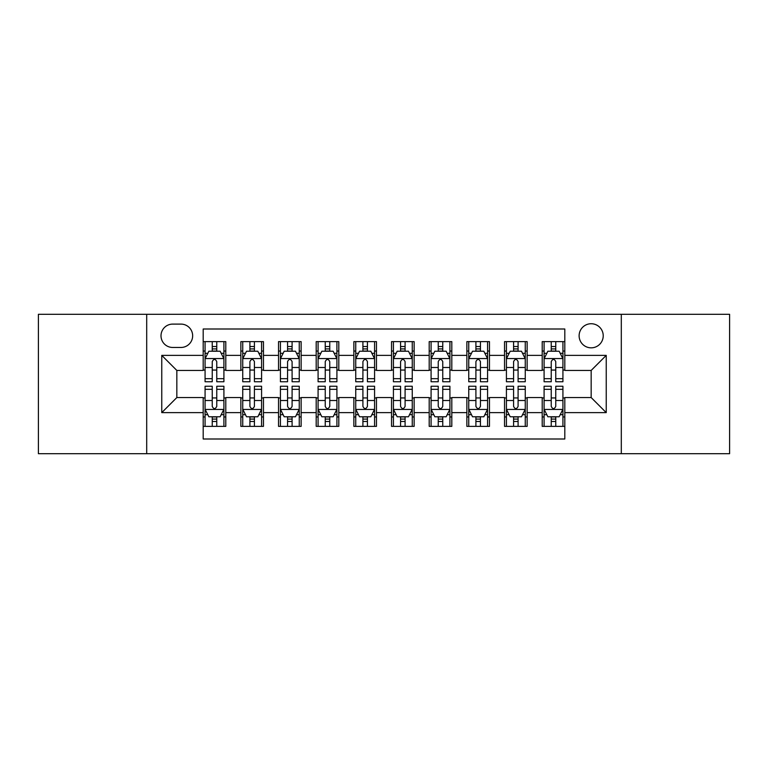 <?xml version="1.0" encoding="UTF-8"?>
<svg xmlns="http://www.w3.org/2000/svg" width="768" height="768" viewBox="0 0 768 768"><rect width="100%" height="100%" fill="white"/><g stroke="black" fill="none" stroke-linecap="round" stroke-linejoin="round"><path stroke-width="1.15" d="M591.168 323.731A12.058 12.058 0 0 0 579.12 335.789A12.058 12.058 0 0 0 591.168 347.837A12.058 12.058 0 0 0 603.226 335.789A12.058 12.058 0 0 0 591.168 323.731M621.302 453.686L729.6 453.686L729.6 314.314L621.302 314.314L621.302 453.686L146.698 453.686L146.698 314.314L38.4 314.314L38.4 453.686L146.698 453.686M564.806 341.626L542.208 341.626L542.208 355.373L527.136 355.373L527.136 370.435L542.208 370.435L542.208 355.373M527.136 355.373L527.136 341.626L504.538 341.626L504.538 355.373L489.466 355.373L489.466 370.435L504.538 370.435L504.538 355.373M489.466 355.373L489.466 341.626L466.867 341.626L466.867 355.373L451.805 355.373L451.805 370.435L466.867 370.435L466.867 355.373M451.805 355.373L451.805 341.626L429.197 341.626L429.197 355.373L414.134 355.373L414.134 370.435L429.197 370.435L429.197 355.373M414.134 355.373L414.134 341.626L391.536 341.626L391.536 355.373L376.464 355.373L376.464 370.435L391.536 370.435L391.536 355.373M376.464 355.373L376.464 341.626L353.866 341.626L353.866 355.373L338.803 355.373L338.803 370.435L353.866 370.435L353.866 355.373M338.803 355.373L338.803 341.626L316.195 341.626L316.195 355.373L301.133 355.373L301.133 370.435L316.195 370.435L316.195 355.373M301.133 355.373L301.133 341.626L278.534 341.626L278.534 355.373L263.462 355.373L263.462 370.435L278.534 370.435L278.534 355.373M263.462 355.373L263.462 341.626L240.864 341.626L240.864 370.435L225.792 370.435L225.792 341.626L203.194 341.626M203.194 426.374L225.792 426.374L225.792 397.565L240.864 397.565L240.864 426.374L263.462 426.374L263.462 397.565L278.534 397.565L278.534 412.627L263.462 412.627M278.534 412.627L278.534 426.374L301.133 426.374L301.133 397.565L316.195 397.565L316.195 412.627L301.133 412.627M316.195 412.627L316.195 426.374L338.803 426.374L338.803 397.565L353.866 397.565L353.866 412.627L338.803 412.627M353.866 412.627L353.866 426.374L376.464 426.374L376.464 397.565L391.536 397.565L391.536 412.627L376.464 412.627M391.536 412.627L391.536 426.374L414.134 426.374L414.134 397.565L429.197 397.565L429.197 412.627L414.134 412.627M429.197 412.627L429.197 426.374L451.805 426.374L451.805 397.565L466.867 397.565L466.867 412.627L451.805 412.627M466.867 412.627L466.867 426.374L489.466 426.374L489.466 397.565L504.538 397.565L504.538 412.627L489.466 412.627M504.538 412.627L504.538 426.374L527.136 426.374L527.136 397.565L542.208 397.565L542.208 412.627L527.136 412.627M172.685 347.462L180.97 347.462A11.674 11.674 0 0 0 192.653 335.789A11.674 11.674 0 0 0 180.97 324.106L172.685 324.106A11.674 11.674 0 0 0 161.011 335.789A11.674 11.674 0 0 0 172.685 347.462M621.302 314.314L146.698 314.314M564.806 355.373L564.806 329.002L203.194 329.002L203.194 370.435L176.832 370.435L176.832 397.565L203.194 397.565L203.194 438.998L564.806 438.998L564.806 397.565L591.168 397.565L591.168 370.435L564.806 370.435L564.806 355.373L606.24 355.373L606.24 412.627L564.806 412.627M203.194 412.627L161.76 412.627L161.76 355.373L203.194 355.373M542.208 412.627L542.208 426.374L564.806 426.374M203.194 351.043L205.075 351.043M212.237 351.043L216.758 351.043M223.91 351.043L225.792 351.043M203.194 370.061L205.075 370.061M212.237 370.061L216.758 370.061M223.91 370.061L225.792 370.061M203.194 397.939L205.075 397.939M212.237 397.939L216.758 397.939M223.91 397.939L225.792 397.939M203.194 416.957L205.075 416.957M212.237 416.957L216.758 416.957M223.91 416.957L225.792 416.957M240.864 370.061L242.746 370.061M249.907 370.061L254.419 370.061M261.581 370.061L263.462 370.061M240.864 351.043L242.746 351.043M249.907 351.043L254.419 351.043M261.581 351.043L263.462 351.043M240.864 397.939L242.746 397.939M249.907 397.939L254.419 397.939M261.581 397.939L263.462 397.939M240.864 416.957L242.746 416.957M249.907 416.957L254.419 416.957M261.581 416.957L263.462 416.957M278.534 397.939L280.416 397.939M287.568 397.939L292.09 397.939M299.251 397.939L301.133 397.939M278.534 416.957L280.416 416.957M287.568 416.957L292.09 416.957M299.251 416.957L301.133 416.957M278.534 351.043L280.416 351.043M287.568 351.043L292.09 351.043M299.251 351.043L301.133 351.043M278.534 370.061L280.416 370.061M287.568 370.061L292.09 370.061M299.251 370.061L301.133 370.061M316.195 397.939L318.086 397.939M325.238 397.939L329.76 397.939M336.912 397.939L338.803 397.939M316.195 416.957L318.086 416.957M325.238 416.957L329.76 416.957M336.912 416.957L338.803 416.957M316.195 351.043L318.086 351.043M325.238 351.043L329.76 351.043M336.912 351.043L338.803 351.043M316.195 370.061L318.086 370.061M325.238 370.061L329.76 370.061M336.912 370.061L338.803 370.061M353.866 397.939L355.747 397.939M362.909 397.939L367.43 397.939M374.582 397.939L376.464 397.939M353.866 416.957L355.747 416.957M362.909 416.957L367.43 416.957M374.582 416.957L376.464 416.957M353.866 351.043L355.747 351.043M362.909 351.043L367.43 351.043M374.582 351.043L376.464 351.043M353.866 370.061L355.747 370.061M362.909 370.061L367.43 370.061M374.582 370.061L376.464 370.061M391.536 397.939L393.418 397.939M400.57 397.939L405.091 397.939M412.253 397.939L414.134 397.939M391.536 416.957L393.418 416.957M400.57 416.957L405.091 416.957M412.253 416.957L414.134 416.957M391.536 351.043L393.418 351.043M400.57 351.043L405.091 351.043M412.253 351.043L414.134 351.043M391.536 370.061L393.418 370.061M400.57 370.061L405.091 370.061M412.253 370.061L414.134 370.061M429.197 397.939L431.088 397.939M438.24 397.939L442.762 397.939M449.914 397.939L451.805 397.939M429.197 416.957L431.088 416.957M438.24 416.957L442.762 416.957M449.914 416.957L451.805 416.957M429.197 351.043L431.088 351.043M438.24 351.043L442.762 351.043M449.914 351.043L451.805 351.043M429.197 370.061L431.088 370.061M438.24 370.061L442.762 370.061M449.914 370.061L451.805 370.061M466.867 397.939L468.749 397.939M475.91 397.939L480.432 397.939M487.584 397.939L489.466 397.939M466.867 416.957L468.749 416.957M475.91 416.957L480.432 416.957M487.584 416.957L489.466 416.957M466.867 351.043L468.749 351.043M475.91 351.043L480.432 351.043M487.584 351.043L489.466 351.043M466.867 370.061L468.749 370.061M475.91 370.061L480.432 370.061M487.584 370.061L489.466 370.061M504.538 397.939L506.419 397.939M513.581 397.939L518.093 397.939M525.254 397.939L527.136 397.939M504.538 416.957L506.419 416.957M513.581 416.957L518.093 416.957M525.254 416.957L527.136 416.957M504.538 351.043L506.419 351.043M513.581 351.043L518.093 351.043M525.254 351.043L527.136 351.043M504.538 370.061L506.419 370.061M513.581 370.061L518.093 370.061M525.254 370.061L527.136 370.061M542.208 397.939L544.09 397.939M551.242 397.939L555.763 397.939M562.925 397.939L564.806 397.939M542.208 416.957L544.09 416.957M551.242 416.957L555.763 416.957M562.925 416.957L564.806 416.957M542.208 351.043L544.09 351.043M551.242 351.043L555.763 351.043M562.925 351.043L564.806 351.043M542.208 370.061L544.09 370.061M551.242 370.061L555.763 370.061M562.925 370.061L564.806 370.061M176.832 370.435L161.76 355.373M176.832 397.565L161.76 412.627M606.24 355.373L591.168 370.435M606.24 412.627L591.168 397.565M216.758 346.522L212.237 346.522M223.91 378.672L216.758 378.672L216.758 381.744L223.91 381.744L223.91 358.762L220.147 351.226L208.848 351.226L205.075 358.762L205.075 381.744L212.237 381.744L212.237 378.672L205.075 378.672M205.075 358.762L205.075 341.626M223.91 358.762L223.91 341.626M212.237 351.226L212.237 341.626M216.758 341.626L216.758 351.226M216.758 378.672L216.758 361.584C215.251 358.685 213.744 358.685 212.237 361.584L212.237 378.672M212.237 421.478L216.758 421.478M205.075 389.328L212.237 389.328L212.237 386.256L205.075 386.256L205.075 409.238L208.848 416.774L220.147 416.774L223.91 409.238L223.91 386.256L216.758 386.256L216.758 389.328L223.91 389.328M223.91 409.238L223.91 426.374M205.075 409.238L205.075 426.374M216.758 416.774L216.758 426.374M212.237 426.374L212.237 416.774M212.237 389.328L212.237 406.416C213.744 409.315 215.251 409.315 216.758 406.416L216.758 389.328M254.419 346.522L249.907 346.522M261.581 378.672L254.419 378.672L254.419 381.744L261.581 381.744L261.581 358.762L257.818 351.226L246.509 351.226L242.746 358.762L242.746 381.744L249.907 381.744L249.907 378.672L242.746 378.672M242.746 358.762L242.746 341.626M261.581 358.762L261.581 341.626M249.907 351.226L249.907 341.626M254.419 341.626L254.419 351.226M254.419 378.672L254.419 361.584C252.922 358.685 251.414 358.685 249.907 361.584L249.907 378.672M292.09 346.522L287.568 346.522M299.251 378.672L292.09 378.672L292.09 381.744L299.251 381.744L299.251 358.762L295.478 351.226L284.179 351.226L280.416 358.762L280.416 381.744L287.568 381.744L287.568 378.672L280.416 378.672M280.416 358.762L280.416 341.626M299.251 358.762L299.251 341.626M287.568 351.226L287.568 341.626M292.09 341.626L292.09 351.226M292.09 378.672L292.09 361.584C290.582 358.685 289.075 358.685 287.568 361.584L287.568 378.672M329.76 346.522L325.238 346.522M336.912 378.672L329.76 378.672L329.76 381.744L336.912 381.744L336.912 358.762L333.149 351.226L321.85 351.226L318.086 358.762L318.086 381.744L325.238 381.744L325.238 378.672L318.086 378.672M318.086 358.762L318.086 341.626M336.912 358.762L336.912 341.626M325.238 351.226L325.238 341.626M329.76 341.626L329.76 351.226M329.76 378.672L329.76 361.584C328.253 358.685 326.746 358.685 325.238 361.584L325.238 378.672M367.43 346.522L362.909 346.522M374.582 378.672L367.43 378.672L367.43 381.744L374.582 381.744L374.582 358.762L370.819 351.226L359.52 351.226L355.747 358.762L355.747 381.744L362.909 381.744L362.909 378.672L355.747 378.672M355.747 358.762L355.747 341.626M374.582 358.762L374.582 341.626M362.909 351.226L362.909 341.626M367.43 341.626L367.43 351.226M367.43 378.672L367.43 361.584C365.923 358.685 364.416 358.685 362.909 361.584L362.909 378.672M249.907 421.478L254.419 421.478M242.746 389.328L249.907 389.328L249.907 386.256L242.746 386.256L242.746 409.238L246.509 416.774L257.818 416.774L261.581 409.238L261.581 386.256L254.419 386.256L254.419 389.328L261.581 389.328M261.581 409.238L261.581 426.374M242.746 409.238L242.746 426.374M254.419 416.774L254.419 426.374M249.907 426.374L249.907 416.774M249.907 389.328L249.907 406.416C251.405 409.315 252.912 409.315 254.419 406.416L254.419 389.328M287.568 421.478L292.09 421.478M280.416 389.328L287.568 389.328L287.568 386.256L280.416 386.256L280.416 409.238L284.179 416.774L295.478 416.774L299.251 409.238L299.251 386.256L292.09 386.256L292.09 389.328L299.251 389.328M299.251 409.238L299.251 426.374M280.416 409.238L280.416 426.374M292.09 416.774L292.09 426.374M287.568 426.374L287.568 416.774M287.568 389.328L287.568 406.416C289.075 409.315 290.582 409.315 292.09 406.416L292.09 389.328M325.238 421.478L329.76 421.478M318.086 389.328L325.238 389.328L325.238 386.256L318.086 386.256L318.086 409.238L321.85 416.774L333.149 416.774L336.912 409.238L336.912 386.256L329.76 386.256L329.76 389.328L336.912 389.328M336.912 409.238L336.912 426.374M318.086 409.238L318.086 426.374M329.76 416.774L329.76 426.374M325.238 426.374L325.238 416.774M325.238 389.328L325.238 406.416C326.746 409.315 328.253 409.315 329.76 406.416L329.76 389.328M362.909 421.478L367.43 421.478M355.747 389.328L362.909 389.328L362.909 386.256L355.747 386.256L355.747 409.238L359.52 416.774L370.819 416.774L374.582 409.238L374.582 386.256L367.43 386.256L367.43 389.328L374.582 389.328M374.582 409.238L374.582 426.374M355.747 409.238L355.747 426.374M367.43 416.774L367.43 426.374M362.909 426.374L362.909 416.774M362.909 389.328L362.909 406.416C364.406 409.315 365.914 409.315 367.43 406.416L367.43 389.328M405.091 346.522L400.57 346.522M412.253 378.672L405.091 378.672L405.091 381.744L412.253 381.744L412.253 358.762L408.48 351.226L397.181 351.226L393.418 358.762L393.418 381.744L400.57 381.744L400.57 378.672L393.418 378.672M393.418 358.762L393.418 341.626M412.253 358.762L412.253 341.626M400.57 351.226L400.57 341.626M405.091 341.626L405.091 351.226M405.091 378.672L405.091 361.584C403.594 358.685 402.086 358.685 400.57 361.584L400.57 378.672M400.57 421.478L405.091 421.478M393.418 389.328L400.57 389.328L400.57 386.256L393.418 386.256L393.418 409.238L397.181 416.774L408.48 416.774L412.253 409.238L412.253 386.256L405.091 386.256L405.091 389.328L412.253 389.328M412.253 409.238L412.253 426.374M393.418 409.238L393.418 426.374M405.091 416.774L405.091 426.374M400.57 426.374L400.57 416.774M400.57 389.328L400.57 406.416C402.077 409.315 403.584 409.315 405.091 406.416L405.091 389.328M442.762 346.522L438.24 346.522M449.914 378.672L442.762 378.672L442.762 381.744L449.914 381.744L449.914 358.762L446.15 351.226L434.851 351.226L431.088 358.762L431.088 381.744L438.24 381.744L438.24 378.672L431.088 378.672M431.088 358.762L431.088 341.626M449.914 358.762L449.914 341.626M438.24 351.226L438.24 341.626M442.762 341.626L442.762 351.226M442.762 378.672L442.762 361.584C441.254 358.685 439.747 358.685 438.24 361.584L438.24 378.672M438.24 421.478L442.762 421.478M431.088 389.328L438.24 389.328L438.24 386.256L431.088 386.256L431.088 409.238L434.851 416.774L446.15 416.774L449.914 409.238L449.914 386.256L442.762 386.256L442.762 389.328L449.914 389.328M449.914 409.238L449.914 426.374M431.088 409.238L431.088 426.374M442.762 416.774L442.762 426.374M438.24 426.374L438.24 416.774M438.24 389.328L438.24 406.416C439.747 409.315 441.254 409.315 442.762 406.416L442.762 389.328M480.432 346.522L475.91 346.522M487.584 378.672L480.432 378.672L480.432 381.744L487.584 381.744L487.584 358.762L483.821 351.226L472.522 351.226L468.749 358.762L468.749 381.744L475.91 381.744L475.91 378.672L468.749 378.672M468.749 358.762L468.749 341.626M487.584 358.762L487.584 341.626M475.91 351.226L475.91 341.626M480.432 341.626L480.432 351.226M480.432 378.672L480.432 361.584C478.925 358.685 477.418 358.685 475.91 361.584L475.91 378.672M475.91 421.478L480.432 421.478M468.749 389.328L475.91 389.328L475.91 386.256L468.749 386.256L468.749 409.238L472.522 416.774L483.821 416.774L487.584 409.238L487.584 386.256L480.432 386.256L480.432 389.328L487.584 389.328M487.584 409.238L487.584 426.374M468.749 409.238L468.749 426.374M480.432 416.774L480.432 426.374M475.91 426.374L475.91 416.774M475.91 389.328L475.91 406.416C477.418 409.315 478.925 409.315 480.432 406.416L480.432 389.328M518.093 346.522L513.581 346.522M525.254 378.672L518.093 378.672L518.093 381.744L525.254 381.744L525.254 358.762L521.491 351.226L510.182 351.226L506.419 358.762L506.419 381.744L513.581 381.744L513.581 378.672L506.419 378.672M506.419 358.762L506.419 341.626M525.254 358.762L525.254 341.626M513.581 351.226L513.581 341.626M518.093 341.626L518.093 351.226M518.093 378.672L518.093 361.584C516.595 358.685 515.088 358.685 513.581 361.584L513.581 378.672M513.581 421.478L518.093 421.478M506.419 389.328L513.581 389.328L513.581 386.256L506.419 386.256L506.419 409.238L510.182 416.774L521.491 416.774L525.254 409.238L525.254 386.256L518.093 386.256L518.093 389.328L525.254 389.328M525.254 409.238L525.254 426.374M506.419 409.238L506.419 426.374M518.093 416.774L518.093 426.374M513.581 426.374L513.581 416.774M513.581 389.328L513.581 406.416C515.078 409.315 516.586 409.315 518.093 406.416L518.093 389.328M555.763 346.522L551.242 346.522M562.925 378.672L555.763 378.672L555.763 381.744L562.925 381.744L562.925 358.762L559.152 351.226L547.853 351.226L544.09 358.762L544.09 381.744L551.242 381.744L551.242 378.672L544.09 378.672M544.09 358.762L544.09 341.626M562.925 358.762L562.925 341.626M551.242 351.226L551.242 341.626M555.763 341.626L555.763 351.226M555.763 378.672L555.763 361.584C554.256 358.685 552.749 358.685 551.242 361.584L551.242 378.672M551.242 421.478L555.763 421.478M544.09 389.328L551.242 389.328L551.242 386.256L544.09 386.256L544.09 409.238L547.853 416.774L559.152 416.774L562.925 409.238L562.925 386.256L555.763 386.256L555.763 389.328L562.925 389.328M562.925 409.238L562.925 426.374M544.09 409.238L544.09 426.374M555.763 416.774L555.763 426.374M551.242 426.374L551.242 416.774M551.242 389.328L551.242 406.416C552.749 409.315 554.256 409.315 555.763 406.416L555.763 389.328M240.864 412.627L225.792 412.627M240.864 355.373L225.792 355.373M223.814 358.57L205.171 358.57M205.075 353.299L207.811 353.299M221.184 353.299L223.91 353.299M212.237 367.498L205.075 367.498M223.91 367.498L216.758 367.498M216.758 348.922L212.237 348.922M205.171 409.43L223.814 409.43M223.91 414.701L221.184 414.701M207.811 414.701L205.075 414.701M216.758 400.502L223.91 400.502M205.075 400.502L212.237 400.502M212.237 419.078L216.758 419.078M261.485 358.57L242.842 358.57M242.746 353.299L245.482 353.299M258.854 353.299L261.581 353.299M249.907 367.498L242.746 367.498M261.581 367.498L254.419 367.498M254.419 348.922L249.907 348.922M299.155 358.57L280.512 358.57M280.416 353.299L283.142 353.299M296.515 353.299L299.251 353.299M287.568 367.498L280.416 367.498M299.251 367.498L292.09 367.498M292.09 348.922L287.568 348.922M336.826 358.57L318.173 358.57M318.086 353.299L320.813 353.299M334.186 353.299L336.912 353.299M325.238 367.498L318.086 367.498M336.912 367.498L329.76 367.498M329.76 348.922L325.238 348.922M374.486 358.57L355.843 358.57M355.747 353.299L358.483 353.299M371.856 353.299L374.582 353.299M362.909 367.498L355.747 367.498M374.582 367.498L367.43 367.498M367.43 348.922L362.909 348.922M242.842 409.43L261.485 409.43M261.581 414.701L258.854 414.701M245.482 414.701L242.746 414.701M254.419 400.502L261.581 400.502M242.746 400.502L249.907 400.502M249.907 419.078L254.419 419.078M280.512 409.43L299.155 409.43M299.251 414.701L296.515 414.701M283.142 414.701L280.416 414.701M292.09 400.502L299.251 400.502M280.416 400.502L287.568 400.502M287.568 419.078L292.09 419.078M318.173 409.43L336.826 409.43M336.912 414.701L334.186 414.701M320.813 414.701L318.086 414.701M329.76 400.502L336.912 400.502M318.086 400.502L325.238 400.502M325.238 419.078L329.76 419.078M355.843 409.43L374.486 409.43M374.582 414.701L371.856 414.701M358.483 414.701L355.747 414.701M367.43 400.502L374.582 400.502M355.747 400.502L362.909 400.502M362.909 419.078L367.43 419.078M412.157 358.57L393.514 358.57M393.418 353.299L396.144 353.299M409.517 353.299L412.253 353.299M400.57 367.498L393.418 367.498M412.253 367.498L405.091 367.498M405.091 348.922L400.57 348.922M393.514 409.43L412.157 409.43M412.253 414.701L409.517 414.701M396.144 414.701L393.418 414.701M405.091 400.502L412.253 400.502M393.418 400.502L400.57 400.502M400.57 419.078L405.091 419.078M449.827 358.57L431.174 358.57M431.088 353.299L433.814 353.299M447.187 353.299L449.914 353.299M438.24 367.498L431.088 367.498M449.914 367.498L442.762 367.498M442.762 348.922L438.24 348.922M431.174 409.43L449.827 409.43M449.914 414.701L447.187 414.701M433.814 414.701L431.088 414.701M442.762 400.502L449.914 400.502M431.088 400.502L438.24 400.502M438.24 419.078L442.762 419.078M487.488 358.57L468.845 358.57M468.749 353.299L471.485 353.299M484.858 353.299L487.584 353.299M475.91 367.498L468.749 367.498M487.584 367.498L480.432 367.498M480.432 348.922L475.91 348.922M468.845 409.43L487.488 409.43M487.584 414.701L484.858 414.701M471.485 414.701L468.749 414.701M480.432 400.502L487.584 400.502M468.749 400.502L475.91 400.502M475.91 419.078L480.432 419.078M525.158 358.57L506.515 358.57M506.419 353.299L509.146 353.299M522.518 353.299L525.254 353.299M513.581 367.498L506.419 367.498M525.254 367.498L518.093 367.498M518.093 348.922L513.581 348.922M506.515 409.43L525.158 409.43M525.254 414.701L522.518 414.701M509.146 414.701L506.419 414.701M518.093 400.502L525.254 400.502M506.419 400.502L513.581 400.502M513.581 419.078L518.093 419.078M562.829 358.57L544.186 358.57M544.09 353.299L546.816 353.299M560.189 353.299L562.925 353.299M551.242 367.498L544.09 367.498M562.925 367.498L555.763 367.498M555.763 348.922L551.242 348.922M544.186 409.43L562.829 409.43M562.925 414.701L560.189 414.701M546.816 414.701L544.09 414.701M555.763 400.502L562.925 400.502M544.09 400.502L551.242 400.502M551.242 419.078L555.763 419.078"/></g></svg>

